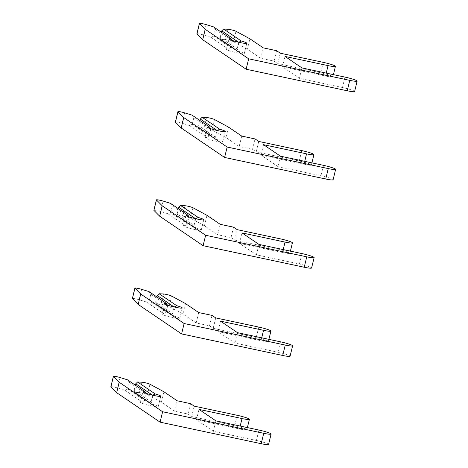 <?xml version="1.0" encoding="UTF-8"?>
<svg xmlns="http://www.w3.org/2000/svg" width="468" height="468" viewBox="0 0 468 468"><rect width="100%" height="100%" fill="white"/><g stroke="black" fill="none" stroke-linecap="round" stroke-linejoin="round"><path stroke-width="0.35" stroke-dasharray="2.34 1.75" d="M196.893 33.813A4.569 0.474 -166.3 0 1 200.245 34.158A4.569 0.474 -166.3 0 1 203.603 35.018L210.939 37.27L213.718 36.089L230.613 47.555L228.559 49.234A9.132 0.954 13.7 0 0 226.518 49.345A9.132 0.954 13.7 0 0 235.164 52.434A9.132 0.954 13.7 0 0 244.261 53.668A9.132 0.954 13.7 0 0 238.715 51.398L237.065 48.929L220.176 37.463L221.095 39.435L225.477 39.681A4.569 0.474 -166.3 0 1 228.197 40.113A4.569 0.474 -166.3 0 1 233.45 41.687L247.449 49.275L260.694 58.266L274.032 61.109L277.723 63.613L320.75 72.78A10.044 1.047 -166.3 0 1 332.894 76.781A10.044 1.047 -166.3 0 1 325.523 76.027L282.496 66.854L299.432 78.355L342.459 87.522A10.044 1.047 -166.3 0 1 354.604 91.523M213.718 36.089L215.333 29.466L213.478 26.857M215.333 29.466L232.227 40.938L230.613 47.555M237.065 48.929L238.756 42.272M231.912 40.365L232.227 40.938M210.939 37.27L228.559 49.234M221.095 39.435L238.715 51.398M220.176 37.463L221.44 32.269M247.449 49.275L249.988 38.862M260.694 58.266L263.232 47.853M274.032 61.109L276.57 50.696M277.723 63.613L280.262 53.2M282.496 66.854L285.035 56.447M299.432 78.355L301.971 67.942M175.383 122.049A4.569 0.474 -166.3 0 1 178.735 122.394A4.569 0.474 -166.3 0 1 182.093 123.254L189.429 125.506L192.213 124.324L209.102 135.79L207.049 137.469A9.132 0.954 13.7 0 0 205.007 137.58A9.132 0.954 13.7 0 0 213.654 140.669A9.132 0.954 13.7 0 0 222.75 141.903A9.132 0.954 13.7 0 0 217.205 139.634L215.555 137.165L198.666 125.699L199.584 127.67L203.966 127.916A4.569 0.474 -166.3 0 1 206.692 128.349A4.569 0.474 -166.3 0 1 211.94 129.923L225.939 137.51L239.183 146.502L252.521 149.345L256.212 151.848L299.239 161.015A10.044 1.047 -166.3 0 1 311.39 165.017A10.044 1.047 -166.3 0 1 304.019 164.262L260.992 155.095L277.922 166.59L320.949 175.757A10.044 1.047 -166.3 0 1 333.099 179.759M192.213 124.324L193.822 117.702L191.968 115.099M193.822 117.702L210.717 129.174L209.102 135.79M215.555 137.165L217.246 130.508M210.401 128.601L210.717 129.174M189.429 125.506L207.049 137.469M199.584 127.67L217.205 139.634M198.666 125.699L199.93 120.504M225.939 137.51L228.478 127.097M239.183 146.502L241.722 136.089M252.521 149.345L255.06 138.932M256.212 151.848L258.751 141.435M260.992 155.095L263.525 144.682M277.922 166.59L280.461 156.177M153.873 210.284A4.569 0.474 -166.3 0 1 157.225 210.629A4.569 0.474 -166.3 0 1 160.588 211.495L167.924 213.747L170.703 212.56L187.592 224.026L185.539 225.711A9.132 0.954 13.7 0 0 183.497 225.816A9.132 0.954 13.7 0 0 192.143 228.905A9.132 0.954 13.7 0 0 201.24 230.145A9.132 0.954 13.7 0 0 195.694 227.869L194.044 225.406L177.156 213.934L178.074 215.906L182.456 216.152A4.569 0.474 -166.3 0 1 185.182 216.585A4.569 0.474 -166.3 0 1 190.429 218.158L204.434 225.746L217.673 234.737L231.011 237.58L234.702 240.084L277.729 249.251A10.044 1.047 -166.3 0 1 289.879 253.252A10.044 1.047 -166.3 0 1 282.508 252.498L239.481 243.331L256.411 254.826L299.438 263.993A10.044 1.047 -166.3 0 1 311.589 267.994M170.703 212.56L172.312 205.943L170.457 203.334M172.312 205.943L189.207 217.409L187.592 224.026M194.044 225.406L195.735 218.743M188.891 216.842L189.207 217.409M167.924 213.747L185.539 225.711M178.074 215.906L195.694 227.869M177.156 213.934L178.419 208.74M204.434 225.746L206.967 215.333M217.673 234.737L220.212 224.324M231.011 237.58L233.55 227.167M234.702 240.084L237.241 229.671M239.481 243.331L242.02 232.918M256.411 254.826L258.95 244.413M132.368 298.52A4.569 0.474 -166.3 0 1 135.714 298.865A4.569 0.474 -166.3 0 1 139.078 299.731L146.414 301.983L149.193 300.795L166.081 312.267L164.028 313.946A9.132 0.954 13.7 0 0 161.986 314.051A9.132 0.954 13.7 0 0 170.633 317.14A9.132 0.954 13.7 0 0 179.73 318.38A9.132 0.954 13.7 0 0 174.184 316.105L172.54 313.642L155.645 302.17L156.564 304.141L160.945 304.387A4.569 0.474 -166.3 0 1 163.671 304.82A4.569 0.474 -166.3 0 1 168.925 306.394L182.924 313.981L196.162 322.973L209.5 325.816L213.192 328.32L256.218 337.492A10.044 1.047 -166.3 0 1 268.369 341.488A10.044 1.047 -166.3 0 1 260.998 340.733L217.971 331.566L234.901 343.062L277.928 352.228A10.044 1.047 -166.3 0 1 290.078 356.23M149.193 300.795L150.807 294.179L148.953 291.57M150.807 294.179L167.696 305.645L166.081 312.267M172.54 313.642L174.225 306.979M167.38 305.077L167.696 305.645M146.414 301.983L164.028 313.946M156.564 304.141L174.184 316.105M155.645 302.17L156.915 296.975M182.924 313.981L185.463 303.568M196.162 322.973L198.701 312.56M209.5 325.816L212.039 315.403M213.192 328.32L215.73 317.912M217.971 331.566L220.51 321.153M234.901 343.062L237.44 332.649M110.857 386.755A4.569 0.474 -166.3 0 1 114.204 387.1A4.569 0.474 -166.3 0 1 117.567 387.966L124.903 390.218L127.682 389.031L144.571 400.503L142.518 402.182A9.132 0.954 13.7 0 0 140.476 402.287A9.132 0.954 13.7 0 0 149.122 405.376A9.132 0.954 13.7 0 0 158.225 406.616A9.132 0.954 13.7 0 0 152.673 404.346L151.029 401.877L134.135 390.406L135.059 392.383L139.435 392.623A4.569 0.474 -166.3 0 1 142.161 393.056A4.569 0.474 -166.3 0 1 147.414 394.629L161.413 402.217L174.658 411.208L187.996 414.051L191.681 416.555L234.708 425.728A10.044 1.047 -166.3 0 1 246.858 429.729A10.044 1.047 -166.3 0 1 239.487 428.969L196.461 419.802L213.396 431.297L256.423 440.47A10.044 1.047 -166.3 0 1 268.568 444.465M127.682 389.031L129.297 382.414L127.442 379.805M129.297 382.414L146.186 393.88L144.571 400.503M151.029 401.877L152.714 395.214M145.876 393.313L146.186 393.88M124.903 390.218L142.518 402.182M135.059 392.383L152.673 404.346M134.135 390.406L135.404 385.211M161.413 402.217L163.952 391.804M174.658 411.208L177.191 400.795M187.996 414.051L190.529 403.638M191.681 416.555L194.22 406.148M196.461 419.802L198.999 409.389M213.396 431.297L215.929 420.89M233.45 41.687L235.989 31.274M203.603 35.018L206.142 24.611M225.477 39.681L228.015 29.268M320.75 72.78L323.289 62.367M325.523 76.027L326.237 73.113M342.459 87.522L344.998 77.109M211.94 129.923L214.479 119.51M182.093 123.254L184.632 112.846M203.966 127.916L206.505 117.503M299.239 161.015L301.778 150.608M304.019 164.262L304.726 161.349M320.949 175.757L323.487 165.344M190.429 218.158L192.968 207.745M160.588 211.495L163.121 201.082M182.456 216.152L184.995 205.739M277.729 249.251L280.268 238.844M282.508 252.498L283.216 249.584M299.438 263.993L301.977 253.586M168.925 306.394L171.458 295.981M139.078 299.731L141.617 289.318M160.945 304.387L163.484 293.98M256.218 337.492L258.757 327.079M260.998 340.733L261.706 337.82M277.928 352.228L280.467 341.821M147.414 394.629L149.953 384.216M117.567 387.966L120.106 377.553M139.435 392.623L141.974 382.216M234.708 425.728L237.247 415.315M239.487 428.969L240.195 426.055M256.423 440.47L258.956 430.057M244.261 53.668L246.8 43.261M226.518 49.345L229.057 38.932M332.894 76.781L333.421 74.646M222.75 141.903L225.289 131.496M205.007 137.58L207.546 127.167M311.39 165.017L311.91 162.882M201.24 230.145L203.779 219.732M183.497 225.816L186.036 215.403M289.879 253.252L290.4 251.117M179.73 318.38L182.268 307.967M161.986 314.051L164.525 303.644M268.369 341.488L268.889 339.353M158.225 406.616L160.758 396.203M140.476 402.287L143.015 391.88M246.858 429.729L247.379 427.588"/><path stroke-width="0.7" d="M223.634 29.022L228.015 29.268A4.569 0.474 -166.3 0 1 230.736 29.7A4.569 0.474 -166.3 0 1 235.989 31.274L249.988 38.862L263.232 47.853L276.57 50.696L280.262 53.2L323.289 62.367A10.044 1.047 -166.3 0 1 335.433 66.368A10.044 1.047 -166.3 0 1 328.062 65.614L285.035 56.447L301.971 67.942L344.998 77.109A10.044 1.047 -166.3 0 1 357.142 81.11A10.044 1.047 -166.3 0 1 349.771 80.356L248.66 58.81L205.241 29.326L199.473 23.494A4.569 0.474 -166.3 0 1 199.432 23.4A4.569 0.474 -166.3 0 1 202.784 23.745A4.569 0.474 -166.3 0 1 206.142 24.611L213.478 26.857L231.098 38.821A9.132 0.954 13.7 0 0 229.057 38.932A9.132 0.954 13.7 0 0 237.703 42.021A9.132 0.954 13.7 0 0 246.8 43.261A9.132 0.954 13.7 0 0 241.254 40.985L223.634 29.022L221.785 30.841L238.545 42.225M238.68 42.313L241.254 40.985M231.098 38.821L231.912 40.365M357.142 81.11L354.604 91.523A10.044 1.047 -166.3 0 1 347.233 90.769L246.121 69.223L202.702 39.739L196.94 33.907A4.569 0.474 -166.3 0 1 196.893 33.813L199.432 23.4M221.44 32.269L221.785 30.841M202.702 39.739L205.241 29.326M248.66 58.81L246.121 69.223M202.123 117.257L206.505 117.503A4.569 0.474 -166.3 0 1 209.231 117.936A4.569 0.474 -166.3 0 1 214.479 119.51L228.478 127.097L241.722 136.089L255.06 138.932L258.751 141.435L301.778 150.608A10.044 1.047 -166.3 0 1 313.923 154.604A10.044 1.047 -166.3 0 1 306.552 153.849L263.525 144.682L280.461 156.177L323.487 165.344A10.044 1.047 -166.3 0 1 335.632 169.346A10.044 1.047 -166.3 0 1 328.261 168.591L227.15 147.046L183.731 117.562L177.969 111.729A4.569 0.474 -166.3 0 1 177.922 111.636A4.569 0.474 -166.3 0 1 181.274 111.981A4.569 0.474 -166.3 0 1 184.632 112.846L191.968 115.099L209.588 127.062A9.132 0.954 13.7 0 0 207.546 127.167A9.132 0.954 13.7 0 0 216.193 130.256A9.132 0.954 13.7 0 0 225.289 131.496A9.132 0.954 13.7 0 0 219.744 129.221L202.123 117.257L200.281 119.083L217.035 130.461M217.17 130.549L219.744 129.221M209.588 127.062L210.401 128.601M335.632 169.346L333.099 179.759A10.044 1.047 -166.3 0 1 325.728 179.004L224.611 157.459L181.192 127.975L175.43 122.142A4.569 0.474 -166.3 0 1 175.383 122.049L177.922 111.636M199.93 120.504L200.281 119.083M181.192 127.975L183.731 117.562M227.15 147.046L224.611 157.459M180.613 205.499L184.995 205.739A4.569 0.474 -166.3 0 1 187.721 206.172A4.569 0.474 -166.3 0 1 192.968 207.745L206.967 215.333L220.212 224.324L233.55 227.167L237.241 229.671L280.268 238.844A10.044 1.047 -166.3 0 1 292.418 242.845A10.044 1.047 -166.3 0 1 285.047 242.085L242.02 232.918L258.95 244.413L301.977 253.586A10.044 1.047 -166.3 0 1 314.127 257.581A10.044 1.047 -166.3 0 1 306.756 256.827L205.639 235.281L162.22 205.797L156.458 199.965A4.569 0.474 -166.3 0 1 156.411 199.871A4.569 0.474 -166.3 0 1 159.763 200.216A4.569 0.474 -166.3 0 1 163.121 201.082L170.457 203.334L188.077 215.298A9.132 0.954 13.7 0 0 186.036 215.403A9.132 0.954 13.7 0 0 194.682 218.492A9.132 0.954 13.7 0 0 203.779 219.732A9.132 0.954 13.7 0 0 198.233 217.462L180.613 205.499L178.77 207.318L195.525 218.696M195.659 218.784L198.233 217.462M188.077 215.298L188.891 216.842M314.127 257.581L311.589 267.994A10.044 1.047 -166.3 0 1 304.218 267.24L203.1 245.694L159.682 216.21L153.919 210.378A4.569 0.474 -166.3 0 1 153.873 210.284L156.411 199.871M178.419 208.74L178.77 207.318M159.682 216.21L162.22 205.797M205.639 235.281L203.1 245.694M159.102 293.734L163.484 293.98A4.569 0.474 -166.3 0 1 166.21 294.407A4.569 0.474 -166.3 0 1 171.458 295.981L185.463 303.568L198.701 312.56L212.039 315.403L215.73 317.912L258.757 327.079A10.044 1.047 -166.3 0 1 270.908 331.081A10.044 1.047 -166.3 0 1 263.537 330.32L220.51 321.153L237.44 332.649L280.467 341.821A10.044 1.047 -166.3 0 1 292.617 345.823A10.044 1.047 -166.3 0 1 285.246 345.062L184.129 323.517L140.71 294.033L134.948 288.2A4.569 0.474 -166.3 0 1 134.901 288.107A4.569 0.474 -166.3 0 1 138.253 288.452A4.569 0.474 -166.3 0 1 141.617 289.318L148.953 291.57L166.567 303.533A9.132 0.954 13.7 0 0 164.525 303.644A9.132 0.954 13.7 0 0 173.172 306.733A9.132 0.954 13.7 0 0 182.268 307.967A9.132 0.954 13.7 0 0 176.723 305.698L159.102 293.734L157.26 295.554L174.014 306.932M174.149 307.02L176.723 305.698M166.567 303.533L167.38 305.077M292.617 345.823L290.078 356.23A10.044 1.047 -166.3 0 1 282.707 355.475L181.596 333.93L138.177 304.446L132.409 298.613A4.569 0.474 -166.3 0 1 132.368 298.52L134.901 288.107M156.915 296.975L157.26 295.554M138.177 304.446L140.71 294.033M184.129 323.517L181.596 333.93M137.592 381.97L141.974 382.216A4.569 0.474 -166.3 0 1 144.7 382.649A4.569 0.474 -166.3 0 1 149.953 384.216L163.952 391.804L177.191 400.795L190.529 403.638L194.22 406.148L237.247 415.315A10.044 1.047 -166.3 0 1 249.397 419.316A10.044 1.047 -166.3 0 1 242.026 418.556L198.999 409.389L215.929 420.89L258.956 430.057A10.044 1.047 -166.3 0 1 271.107 434.058A10.044 1.047 -166.3 0 1 263.736 433.298L162.624 411.752L119.205 382.268L113.437 376.436A4.569 0.474 -166.3 0 1 113.396 376.342A4.569 0.474 -166.3 0 1 116.743 376.687A4.569 0.474 -166.3 0 1 120.106 377.553L127.442 379.805L145.057 391.769A9.132 0.954 13.7 0 0 143.015 391.88A9.132 0.954 13.7 0 0 151.661 394.969A9.132 0.954 13.7 0 0 160.758 396.203A9.132 0.954 13.7 0 0 155.212 393.933L137.592 381.97L135.749 383.789L152.509 395.167M152.638 395.261L155.212 393.933M145.057 391.769L145.876 393.313M271.107 434.058L268.568 444.465A10.044 1.047 -166.3 0 1 261.197 443.711L160.085 422.165L116.667 392.681L110.898 386.849A4.569 0.474 -166.3 0 1 110.857 386.755L113.396 376.342M135.404 385.211L135.749 383.789M116.667 392.681L119.205 382.268M162.624 411.752L160.085 422.165M196.94 33.907L199.473 23.494M326.237 73.113L328.062 65.614M347.233 90.769L349.771 80.356M175.43 122.142L177.969 111.729M304.726 161.349L306.552 153.849M325.728 179.004L328.261 168.591M153.919 210.378L156.458 199.965M283.216 249.584L285.047 242.085M304.218 267.24L306.756 256.827M132.409 298.613L134.948 288.2M261.706 337.82L263.537 330.32M282.707 355.475L285.246 345.062M110.898 386.849L113.437 376.436M240.195 426.055L242.026 418.556M261.197 443.711L263.736 433.298M333.421 74.646L335.433 66.368M311.91 162.882L313.923 154.604M290.4 251.117L292.418 242.845M268.889 339.353L270.908 331.081M247.379 427.588L249.397 419.316"/></g></svg>
